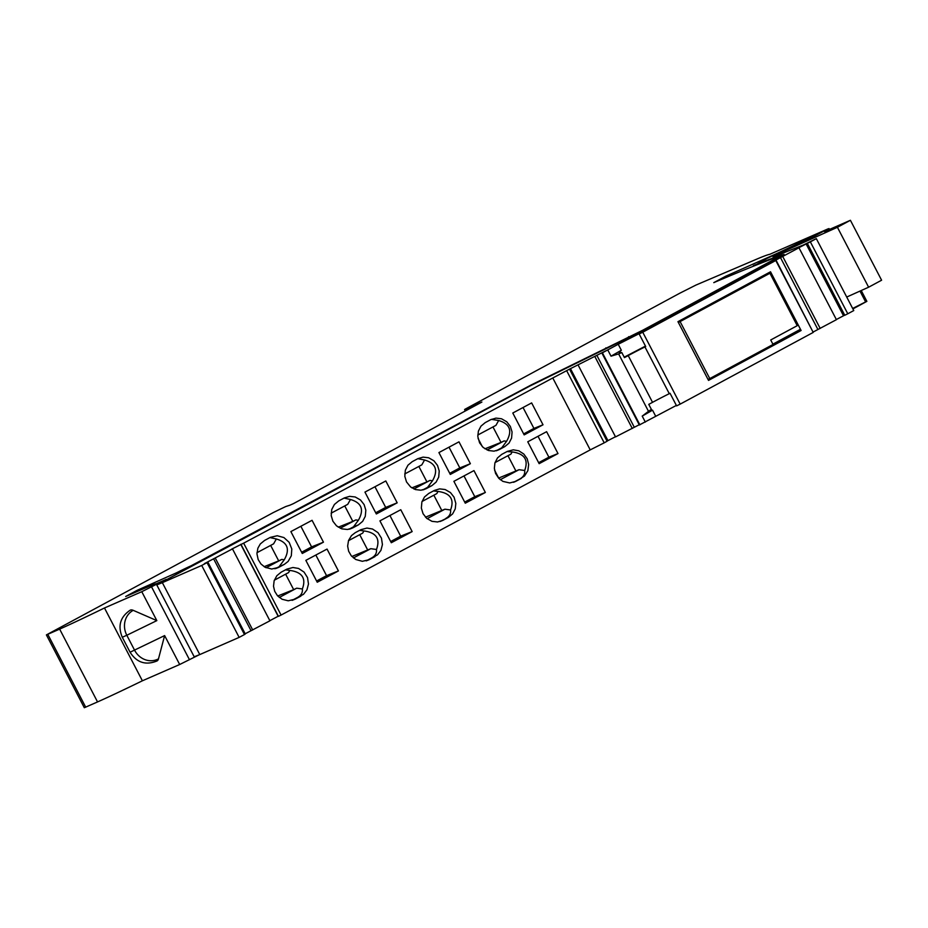 <?xml version="1.0" encoding="UTF-8"?>
<svg xmlns="http://www.w3.org/2000/svg" width="928" height="928" viewBox="0 0 928 928"><rect width="100%" height="100%" fill="white"/><g stroke="black" fill="none" stroke-linecap="round" stroke-linejoin="round"><path stroke-width="1.39" d="M566.776 370.91L604.209 442.83L590.22 449.883L552.786 377.974L570.465 368.648L605.775 350.842L601.901 353.058L639.346 424.978L676.361 405.42M578.098 364.982L615.542 436.902L639.23 424.757M607.005 441.113L615.461 436.74M604.209 442.83L607.074 441.241L569.641 369.332M590.22 449.883A3886.731 121.777 152.5 0 1 281.08 615.067L278.446 616.343L241.013 544.434L243.646 543.158L281.08 615.067M269.839 620.658L278.354 616.157M245.178 633.778L269.92 620.809L232.476 548.889L231.548 549.202L241.013 544.434M244.47 634.555A3886.731 121.777 152.5 0 1 239.146 637.385L199.787 654.576L162.342 582.656L201.712 565.465A3886.731 121.777 152.5 0 0 207.025 562.635L244.47 634.555L245.282 633.986L207.849 562.078L204.415 563.632L232.476 548.889M199.787 654.576L194.196 656.792L156.762 584.884L530.166 385.897L642.28 330.89L784.125 254.446A707.728 22.179 152.5 0 0 760.89 262.682L761.134 263.146M783.58 252.892L782.977 251.732L773.07 257.068L803.277 245.05L816.327 238.647L853.76 310.567L847.786 313.78L844.758 315.276L807.325 243.356L810.353 241.872L847.786 313.78M836.337 319.534L844.7 315.149M813.38 331.911L836.418 319.684L798.985 247.776L797.396 248.437L807.325 243.356M813.218 332.421L680.178 404.121L642.744 332.212L775.773 260.501L813.218 332.421L776.063 260.211L771.818 262.218L798.985 247.776M680.178 404.121L676.605 405.884L670.051 393.298L669.285 393.681L644.948 346.933L645.714 346.55L639.16 333.976L641.422 332.502L618.222 344.265L621.342 350.25L619.011 352.396L621.806 352.57L624.44 357.616L628.21 355.586A18.931 0.592 152.5 0 1 644.948 346.933M601.901 353.058L618.222 344.265M642.744 332.212L639.16 333.976M816.327 238.647L810.353 241.872M782.977 251.732L837.416 227.279L868.62 287.204L881.6 280.21L850.408 220.284L837.416 227.279M824.516 231.594L850.408 220.284M806.942 240.48L804.286 241.674L806.304 240.584M810.051 238.252L766.841 258.494L753.629 266.127M760.89 262.682L753.374 265.64M162.342 582.656L156.762 584.884M207.025 562.635L207.849 562.078M552.786 377.974A3886.731 121.777 152.5 0 1 243.646 543.158M634.288 427.251L596.855 355.331M632.281 428.458L594.848 356.538M780.46 257.555L817.893 329.475M820.19 328.431L782.756 256.522M806.026 243.774L843.471 315.694M201.712 565.465L239.146 637.385M215.261 558.053L252.706 629.961M213.579 558.76L251.024 630.669M278.145 616.238L240.712 544.318M440.046 521.501L448.398 517.406A3886.731 121.777 152.5 0 1 442.76 520.411L440 521.524M448.398 517.406L452.632 513.88L455.242 508.88L455.822 503.405L454.047 497.153L450.44 492.548L445.162 489.532L439.617 488.882L434.362 490.436A3886.731 121.777 152.5 0 1 428.724 493.452L424.49 496.967L421.88 501.978L421.347 508.103L423.064 513.706L426.66 518.311L431.949 521.327L437.506 521.977L442.76 520.411M400.78 509.727L412.16 531.593A3886.731 121.777 152.5 0 1 391.303 542.729L379.923 520.863A3886.731 121.777 152.5 0 0 400.78 509.727M338.418 570.94A3886.731 121.777 152.5 0 1 317.237 582.239L305.846 560.361A3886.731 121.777 152.5 0 0 327.039 549.074L338.418 570.94L326.563 575.662L315.833 555.037M285.511 569.85L289.814 570.418C302.145 572.1 306.333 578.283 302.354 588.967C302.795 592.574 301.182 595.405 297.528 597.446L303.514 594.303L306.948 589.825L308.479 584.002L307.516 577.576L304.048 572.077L298.538 568.446L292.97 567.507L286.845 569.142A3886.731 121.777 152.5 0 1 281.126 572.193L276.822 575.743L274.143 580.766L273.516 586.264L274.711 591.345L277.495 595.753L282.112 599.268L288.225 600.799L295.162 599.152L292.297 600.3M300.881 596.112A3886.731 121.777 152.5 0 1 295.162 599.152M359.6 530.364L363.915 530.932C376.258 532.602 380.434 538.785 376.466 549.48C376.907 553.076 375.295 555.907 371.641 557.948L377.522 554.84L380.921 550.385L382.429 544.574L381.454 538.147L377.986 532.649L372.511 529.018L366.966 528.067L360.876 529.679A3886.731 121.777 152.5 0 1 355.204 532.707L351.445 535.63L348.545 540.479L347.64 546.093L348.638 551.22L351.236 555.744L355.691 559.468L362.338 561.301L369.24 559.677L366.398 560.814M374.912 556.649A3886.731 121.777 152.5 0 1 369.24 559.677M531.64 402.914L543.019 424.792A3886.731 121.777 152.5 0 1 524.169 434.896L512.79 413.018A3886.731 121.777 152.5 0 0 531.64 402.914M438.921 452.574L450.3 474.44A3886.731 121.777 152.5 0 0 470.38 463.698L458.989 441.832A3886.731 121.777 152.5 0 1 438.921 452.574M490.761 419.653L495.993 418.11L501.514 418.772L506.769 421.799L510.354 426.404L512.07 431.996L511.583 438.109L509.008 443.108L504.797 446.612A3886.731 121.777 152.5 0 1 499.206 449.604L493.974 451.159L488.453 450.498L483.186 447.47L479.602 442.865L477.816 436.624L478.384 431.149L480.959 426.149L485.17 422.646A3886.731 121.777 152.5 0 0 490.761 419.653M417.82 458.676L423.087 457.121L428.632 457.771L433.91 460.787L437.506 465.392L439.222 470.995L438.7 477.12L436.102 482.119L431.868 485.646A3886.731 121.777 152.5 0 1 426.23 488.65L420.964 490.216L415.419 489.566L410.617 486.968L406.522 481.945L404.817 476.342L405.339 470.218L407.949 465.206L412.194 461.692A3886.731 121.777 152.5 0 0 417.82 458.676L424.56 459.998L421.834 464.847L404.724 473.964M397.184 502.825A3886.731 121.777 152.5 0 1 376.327 513.973L364.948 492.095A3886.731 121.777 152.5 0 0 385.804 480.959L397.184 502.825L385.7 507.407L374.947 486.748M312.063 520.306L323.454 542.172A3886.731 121.777 152.5 0 1 302.261 553.471L290.87 531.593A3886.731 121.777 152.5 0 0 312.063 520.306M274.816 568.76L284.351 564.352L288.132 561.417L291.322 555.779L291.798 548.993L289.165 542.335L283.922 537.567L277.24 535.746L270.315 537.382A3886.731 121.777 152.5 0 1 264.596 540.432L260.281 543.97L257.868 548.228L256.952 553.854L258.181 559.584L260.965 563.992L265.002 567.217L271.684 569.026L278.632 567.391L275.767 568.539M284.351 564.352A3886.731 121.777 152.5 0 1 278.632 567.391M344.346 497.918L349.636 496.352L355.204 496.979L360.516 499.995L364.124 504.6L365.829 510.214L365.284 516.339L362.651 521.35L358.382 524.888A3886.731 121.777 152.5 0 1 352.71 527.916L347.408 529.482L341.829 528.856L336.516 525.851L332.908 521.246L331.203 515.632L331.748 509.495L334.393 504.484L338.662 500.946A3886.731 121.777 152.5 0 0 344.346 497.918M546.615 431.682L557.995 453.56A3886.731 121.777 152.5 0 1 539.145 463.664L527.765 441.786A3886.731 121.777 152.5 0 0 546.615 431.682M473.964 470.589L485.356 492.466A3886.731 121.777 152.5 0 1 465.276 503.208L453.885 481.33A3886.731 121.777 152.5 0 0 473.964 470.589M495.018 462.596L510.91 454.117L512.14 451.936C524.471 453.618 528.658 459.801 524.68 470.484C525.12 474.092 523.508 476.922 519.854 478.964L524.482 476.052L527.87 470.647L528.67 464.406L527.174 458.745L523.775 454.001L518.81 450.811L513.312 449.825L507.291 451.414A3886.731 121.777 152.5 0 1 501.7 454.407L497.501 457.91L494.914 462.91L494.357 468.385L495.575 473.442L498.788 478.338L502.906 481.388L509.727 482.954L515.748 481.377L513.555 482.305M521.339 478.372A3886.731 121.777 152.5 0 1 515.748 481.377M433.48 490.912L438.028 491.434C450.358 493.116 454.546 499.299 450.579 509.982L444.918 509.194L427.1 518.682M444.918 509.194L425.5 517.186M450.579 509.982C451.008 513.59 449.407 516.409 445.753 518.462M441.89 510.655L433.84 495.192M422.031 501.491L436.798 493.615L438.028 491.434M389.922 515.516L400.676 536.164L390.676 541.534M412.16 531.593L400.676 536.164M326.563 575.662L316.599 581.009M274.328 580.197L288.585 572.599L289.814 570.418M285.627 574.177L293.677 589.651L296.693 588.178L302.354 588.967M296.693 588.178L279.293 597.458M293.677 589.651L277.716 595.996M292.065 600.358L297.528 597.446M363.915 530.932L362.697 533.113L348.464 540.688M376.466 549.48L370.806 548.692L353.44 557.937M370.806 548.692L351.886 556.475M367.778 550.153L359.728 534.69M366.166 560.872L371.641 557.948M543.019 424.792L533.925 428.411L523.044 407.52M533.925 428.411L523.659 433.921M449.013 447.168L459.812 467.909L449.72 473.326M459.812 467.909L470.38 463.698M492.977 426.938L501.027 442.401L504.043 440.939L487.096 449.976M501.027 442.401L484.938 448.804M478.071 438.468L482.316 446.635M504.043 440.939L506.595 441.287C512.569 430.743 509.924 423.818 498.661 420.512L495.935 425.36L477.781 435.035M496.213 450.776L501.712 447.841L506.595 441.287M498.661 420.512L491.376 419.34M418.864 466.424L426.915 481.899L429.942 480.426L413.9 488.975M426.915 481.899L411.881 487.873M429.942 480.426L432.483 480.785C438.457 470.241 435.812 463.316 424.56 459.998M422.704 489.949L427.599 487.339L432.483 480.785M385.7 507.407L375.712 512.766M323.454 542.172L311.588 546.894L300.858 526.28M311.588 546.894L301.623 552.241M279.386 566.324L284.27 559.77C290.244 549.225 287.599 542.3 276.335 538.982L269.955 537.567M270.651 545.409L278.702 560.883L281.718 559.422L284.27 559.77M281.718 559.422L266.081 567.75M278.702 560.883L264.12 566.683M256.963 552.705L273.609 543.831L276.335 538.982M344.752 505.922L352.814 521.385L355.83 519.924L340.228 528.241M352.814 521.385L338.268 527.174M355.83 519.924L358.37 520.272C364.344 509.739 361.7 502.802 350.448 499.496L347.722 504.345L331.122 513.184M348.916 529.273L353.498 526.837L358.37 520.272M350.448 499.496L344.033 498.081M557.995 453.56L548.889 457.179L538.02 436.288M548.889 457.179L538.634 462.689M485.356 492.466L474.788 496.677L463.988 475.936M474.788 496.677L464.696 502.094M524.68 470.484L519.019 469.707L498.672 478.059L494.601 470.229M516.003 471.169L507.952 455.694M507.094 451.518L512.14 451.936M514.158 482.003L519.854 478.964M519.019 469.707L500.273 479.695M846.719 297.041L868.62 287.204M852.67 308.456L865.615 301.902L859.989 291.09M800.47 329.289L772.896 344.149M677.95 321.668L708.528 380.399L801.108 330.507L770.53 271.776L677.95 321.668M624.208 357.176L645.47 346.086M621.806 352.57L618.628 353.928L648.498 411.324L651.398 409.41L648.765 404.364L652.535 402.334A18.931 0.592 152.5 0 1 669.285 393.681M618.628 353.928L611.018 356.166L621.342 350.25M607.898 350.181L611.018 356.166M651.398 409.41L649.704 411.359L652.535 410.176L655.655 416.173M648.498 411.324L642.211 416.104L652.535 410.176M639.891 424.838L602.458 352.918M645.331 422.089L642.211 416.104M607.898 440.556L570.465 368.648M770.704 272.101L769.927 273.25L678.38 322.503M708.018 379.424L709.769 378.578L680.131 321.645M709.769 378.578L773.059 344.462L770.716 339.973L797.222 325.682L797.999 324.545M769.927 273.25L797.222 325.682M199.114 654.843L179.684 664.506L142.39 680.792A202.791 6.357 152.5 0 1 97.544 701.928L84.309 707.716L46.4 634.903L59.647 629.114L97.544 701.928M861.23 290.522L866.868 301.356L852.902 308.92M59.647 629.114A202.791 6.357 152.5 0 0 104.481 607.979L141.775 591.693L166.251 579.374L156.356 583.735A112.88 3.538 152.5 0 0 150.301 585.812L125.698 596.484L136.926 590.428L176.459 572.831A33.802 1.056 152.5 0 1 190.913 565.883L531.477 384.807L642.698 330.252L781.991 255.177A1650.68 51.713 152.5 0 0 713.783 282.646L725.58 276.289L772.896 255.293A112.88 3.538 152.5 0 0 803.01 240.99L813.334 236.489L807.244 239.923L828.089 228.845L769.799 254.307A202.791 6.357 152.5 0 0 756.645 259.179L695.919 285.082L679.702 293.26L464.812 409.341A64.218 2.007 152.5 0 0 464.615 409.677L465.172 410.744M46.4 634.903L273.226 512.604A64.218 2.007 -27.5 0 1 285.812 506.526L289.919 505.192A57.455 1.798 152.5 0 0 293.492 503.591L481.887 402.056A57.455 1.798 152.5 0 0 479.242 403.158L465.937 409.445A64.218 2.007 152.5 0 1 464.615 409.677M731.937 273.586L732.54 274.746M725.58 276.289L726.172 277.414M176.459 572.831L177.097 574.049M136.926 590.428L137.379 591.287M141.775 591.693L156.832 620.612L126.811 635.262L134.606 650.25A18.92 17.18 66.4 0 0 158.479 658.857L164.627 635.587L179.684 664.506M104.481 607.979L142.39 680.792M158.479 658.857A13.514 5.638 61.7 0 1 157.018 660.968C145.708 665.55 136.729 662.638 130.082 652.233L164.627 635.587M133.214 610.334A18.92 17.18 -113.6 0 0 126.811 635.262L122.287 637.258C117.601 626.017 120.222 616.992 130.152 610.206A13.514 5.638 61.7 0 1 133.214 610.334L156.832 620.612M605.81 347.872L606.193 348.603M628.627 336.678L628.998 337.409M803.01 240.99L803.346 241.616M465.937 409.445L466.297 410.141M499.206 449.604L496.41 450.73M501.712 447.841L504.797 446.612M426.23 488.65L423.412 489.775M427.599 487.339L431.868 485.646M352.71 527.916L349.856 529.053M353.498 526.837L358.382 524.888M652.535 402.334L628.21 355.586M190.913 565.883L191.238 566.509M151.566 586.914L189.474 659.727M47.815 634.381L85.712 707.194M122.287 637.258L130.082 652.233M828.971 228.543L829.435 229.436"/></g></svg>

